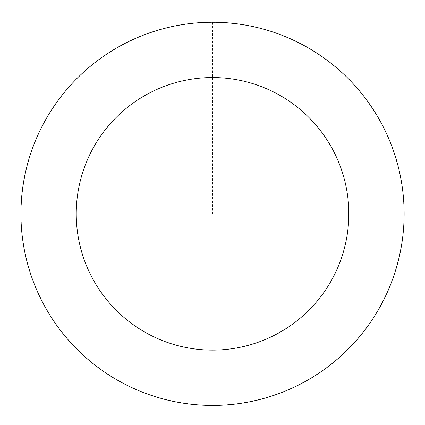 <?xml version="1.0" encoding="UTF-8"?>
<svg xmlns="http://www.w3.org/2000/svg" width="425" height="425" viewBox="0 0 425 425"><rect width="100%" height="100%" fill="white"/><g stroke="black" fill="none" stroke-linecap="round" stroke-linejoin="round"><path stroke-width="0.32" stroke-dasharray="2.12 1.59" d="M45.023 120.971A191.532 191.532 0 0 1 376.709 115.191A191.532 191.532 0 0 1 215.868 405.333A191.532 191.532 0 0 1 45.023 120.971A191.532 191.532 0 0 1 376.709 115.191A191.532 191.532 0 0 1 215.868 405.333A191.532 191.532 0 0 1 45.023 120.971M44.96 120.939A191.601 191.601 0 0 0 119.637 381.406A191.601 191.601 0 0 0 380.109 306.728A191.601 191.601 0 0 0 305.432 46.261A191.601 191.601 0 0 0 44.96 120.939M45.108 121.019A191.431 191.431 0 0 0 119.723 381.257A191.431 191.431 0 0 0 379.961 306.648A191.431 191.431 0 0 0 305.347 46.41A191.431 191.431 0 0 0 45.108 121.019M380.109 306.728A191.601 191.601 0 0 0 209.196 22.265A191.601 191.601 0 0 0 48.296 312.508A191.601 191.601 0 0 0 380.109 306.728M212.537 22.302L212.537 213.833"/><path stroke-width="0.64" d="M380.109 306.728A191.601 191.601 0 0 0 209.196 22.265A191.601 191.601 0 0 0 48.296 312.508A191.601 191.601 0 0 0 380.109 306.728M331.734 279.91A136.292 136.292 0 0 0 210.163 77.562A136.292 136.292 0 0 0 95.71 284.022A136.292 136.292 0 0 0 331.734 279.91"/></g></svg>
